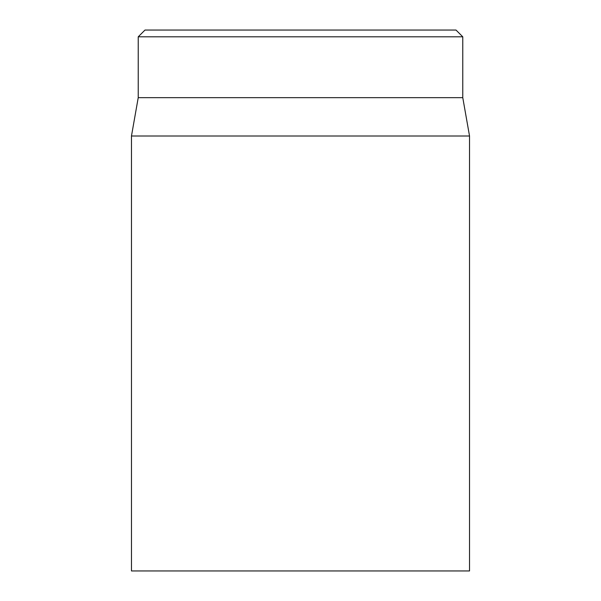 <?xml version="1.0" encoding="UTF-8"?>
<svg xmlns="http://www.w3.org/2000/svg" width="601" height="601" viewBox="0 0 601 601"><rect width="100%" height="100%" fill="white"/><g stroke="black" fill="none" stroke-linecap="round" stroke-linejoin="round"><path stroke-width="0.9" d="M456.009 30.05L144.991 30.05L138.23 36.811L462.77 36.811L456.009 30.05M131.469 136.006L131.469 570.95L469.531 570.95L469.531 136.006L131.469 136.006L138.23 97.662L462.77 97.662L462.77 36.811M138.23 97.662L138.23 36.811M462.77 97.662L469.531 136.006"/></g></svg>
